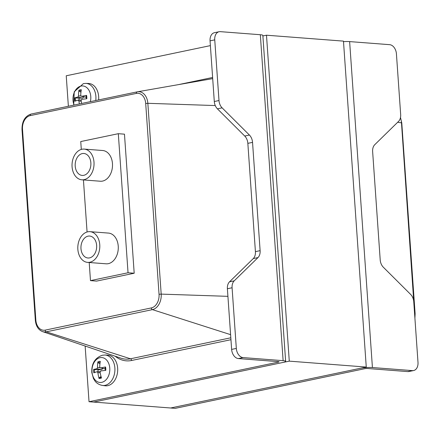 <?xml version="1.0" encoding="UTF-8"?>
<svg xmlns="http://www.w3.org/2000/svg" width="440" height="440" viewBox="0 0 440 440"><rect width="100%" height="100%" fill="white"/><g stroke="black" fill="none" stroke-linecap="round" stroke-linejoin="round"><path stroke-width="0.66" d="M412.451 370.618A8.8 6.05 78.2 0 0 413.644 370.541L408.947 371.52A8.8 6.05 -101.8 0 1 407.754 371.597L412.451 370.618L372.422 367.538A8.8 1.254 176 0 0 360.002 368.374L170.632 407.995L89.029 401.72L85.14 346.038M262.889 35.954L266.486 35.206L289.278 361.141L93.649 402.072L283.019 362.45A8.8 1.254 176 0 0 285.643 361.367A8.8 1.254 176 0 0 283.124 360.668L243.095 357.588A8.8 6.05 78.2 0 1 236.324 348.425L232.084 287.76A8.8 6.05 78.2 0 1 234.212 280.841L229.521 281.826L253.292 258.561A8.8 6.05 78.2 0 0 255.42 251.642L247.847 143.352A8.8 6.05 78.2 0 0 244.723 136.032L217.421 108.834A8.8 6.05 -101.8 0 1 214.297 101.514L210.056 40.849A8.8 6.05 -101.8 0 1 214.412 32.709L219.104 31.724A8.8 6.05 78.2 0 0 214.748 39.87L218.994 100.529A8.8 6.05 78.2 0 0 222.118 107.855L249.42 135.047A8.8 6.05 -101.8 0 1 252.544 142.373L260.117 250.657A8.8 6.05 -101.8 0 1 257.989 257.576L234.212 280.841M407.754 371.597L367.725 368.517A2.2 0.314 -4 0 0 364.617 368.726L175.246 408.348L170.632 407.995L366.262 367.065L343.47 41.123L266.486 35.206M366.262 367.065L289.278 361.141M413.644 370.541A8.8 6.05 78.2 0 0 418 362.395L413.76 301.736A8.8 6.05 78.2 0 0 410.636 294.409L383.328 267.218A8.8 6.05 -101.8 0 1 380.204 259.897L372.636 151.607A8.8 6.05 -101.8 0 1 374.764 144.689L398.536 121.424A8.8 6.05 78.2 0 0 400.664 114.505L396.424 53.84A8.8 6.05 78.2 0 0 389.659 44.677L349.63 41.596L372.422 367.538M343.508 41.641A8.8 1.254 -4 0 1 349.63 41.596M283.124 360.668L260.332 34.727L220.303 31.652A8.8 6.05 78.2 0 0 219.104 31.724M89.029 401.72L278.399 362.098A2.2 0.314 176 0 0 279.059 361.823A2.2 0.314 176 0 0 278.427 361.653L238.398 358.573A8.8 6.05 -101.8 0 1 231.632 349.404L227.387 288.745A8.8 6.05 -101.8 0 1 229.521 281.826M260.332 34.727A8.8 1.254 -4 0 1 262.851 35.425L285.643 361.367M134.195 273.235L124.471 134.167L134.195 273.235L96.635 281.094L134.195 273.235L128.04 272.762L118.311 133.694L80.751 141.554L81.301 149.407M68.371 106.255L66.237 75.779L210.386 45.617M90.86 162.816A11.006 7.838 94.4 0 1 82.187 175.423A11.006 7.838 94.4 0 1 75.218 163.851A11.006 7.838 94.4 0 1 83.875 153.483A11.006 7.838 94.4 0 1 90.86 162.816M96.63 245.382A11.006 7.838 94.4 0 1 87.962 257.994A11.006 7.838 94.4 0 1 80.988 246.422A11.006 7.838 94.4 0 1 89.65 236.049A11.006 7.838 94.4 0 1 96.63 245.382M99.759 244.728A15.406 10.978 -85.6 0 0 89.986 231.666A15.406 10.978 -85.6 0 0 77.864 246.18A15.406 10.978 -85.6 0 0 87.626 262.383A15.406 10.978 -85.6 0 0 99.759 244.728M89.986 231.666L108.466 233.085A15.406 10.978 94.4 0 1 118.239 246.153A15.406 10.978 94.4 0 1 106.101 263.802L87.626 262.383M93.99 162.156A15.406 10.978 -85.6 0 0 84.216 149.094A15.406 10.978 -85.6 0 0 72.088 163.609A15.406 10.978 -85.6 0 0 81.851 179.812A15.406 10.978 -85.6 0 0 93.99 162.156M84.216 149.094L102.691 150.513A15.406 10.978 94.4 0 1 112.464 163.581A15.406 10.978 94.4 0 1 100.326 181.231L81.851 179.812M96.635 281.094L90.475 280.621L128.04 272.762M83.435 179.933L87.076 231.979M89.21 262.504L90.475 280.621M124.471 134.167L118.311 133.694M80.955 92.213L79.277 91.151L78.909 90.261A26.395 19.487 72.4 0 0 78.562 95.909L77.869 97.136A26.395 4.444 -178.3 0 0 74.602 97.878L79.046 98.159A6.006 4.279 94.4 0 0 79.112 100.056M81.675 103.472A26.395 16.209 -104.2 0 1 81.07 100.573L81.758 99.347A26.395 1.166 -5.3 0 1 86.796 98.742A8.58 6.111 -85.6 0 0 86.559 95.376L86.185 95.607L86.559 95.376A26.395 6.314 177.4 0 0 81.549 96.366L86.389 97.24M86.312 97.3L81.549 96.366L80.713 95.464A26.395 16.594 -96.8 0 1 81.329 89.755A8.58 6.111 -85.6 0 0 78.909 90.261M74.102 105.056A12.491 8.899 94.4 0 1 81.032 86.07A12.491 8.899 94.4 0 1 90.376 101.651M74.602 97.878A8.58 6.111 -85.6 0 0 74.838 101.239A26.395 3.036 -9.6 0 1 78.078 100.117L78.92 101.024A26.395 19.872 81.1 0 0 79.365 103.956M78.078 100.117L81.109 99.957M95.761 100.524A15.268 10.879 -85.6 0 0 95.882 96.371A15.268 10.879 -85.6 0 0 85.805 83.397L88.495 83.468A15.406 10.978 94.4 0 1 98.659 96.558A15.406 10.978 94.4 0 1 98.626 99.924M83.886 96.905L82.588 98.082L79.046 98.159M99.946 363.831L98.274 362.769L97.9 361.878A26.395 19.487 72.4 0 0 97.554 367.527L96.861 368.748A26.395 4.444 -178.3 0 0 93.594 369.495L98.043 369.771A6.006 4.279 94.4 0 0 98.109 371.668M93.594 369.495A8.58 6.111 -85.6 0 0 93.83 372.856A26.395 3.036 -9.6 0 1 97.07 371.734L97.911 372.636A26.395 19.872 81.1 0 0 99.061 378.477L99.308 377.603L101.057 376.569M99.061 378.477A8.58 6.111 -85.6 0 0 101.481 377.971A26.395 16.209 -104.2 0 1 100.062 372.185L100.755 370.964A26.395 1.166 -5.3 0 1 105.787 370.354A8.58 6.111 -85.6 0 0 105.55 366.993A26.395 6.314 177.4 0 0 100.546 367.978L105.38 368.852M105.177 367.224L105.55 366.993L105.177 367.224A7.689 5.478 94.4 0 1 105.402 370.398M105.303 368.918L100.546 367.978L99.704 367.076A26.395 16.594 -96.8 0 1 100.32 361.372A8.58 6.111 -85.6 0 0 97.9 361.878M100.023 357.682A12.491 8.899 94.4 0 1 109.01 374.572A12.491 8.899 94.4 0 1 93.627 377.795A12.491 8.899 94.4 0 1 100.023 357.682M97.07 371.734L100.106 371.575M104.797 355.014L107.487 355.086A15.406 10.978 94.4 0 1 117.651 368.17A15.406 10.978 94.4 0 1 105.127 385.781L102.46 385.445A15.268 10.879 -85.6 0 0 114.873 367.983A15.268 10.879 -85.6 0 0 104.797 355.014L102.372 355.229C95.007 357.814 91.482 363.561 91.795 372.477L93.445 378.532L94.925 380.93C95.392 381.557 97.405 384.478 102.46 385.445M102.878 368.517L101.58 369.694L98.043 369.771M414.904 318.098L415.118 313.731L414.827 313.616A13.662 9.735 94.4 0 1 414.799 316.597M415.118 313.731L401.775 122.931L401.484 122.821L414.584 313.583M400.411 117.882A13.662 9.735 94.4 0 1 401.484 122.821L397.656 122.287M210.056 40.849L214.748 39.87M231.632 349.404L236.324 348.425M238.398 358.573L243.095 357.588M227.387 288.745L232.084 287.76M257.989 257.576L253.292 258.561M260.117 250.657L255.42 251.642M252.544 142.373L247.847 143.352M249.42 135.047L244.723 136.032M222.118 107.855L217.421 108.834M214.297 101.514L218.994 100.529M278.399 362.098L278.372 361.647M137.137 91.867L31.064 114.059A1.677 1.149 78.2 0 0 31.042 114.064A1.677 1.149 78.2 0 0 30.212 115.616L136.334 93.412A1.677 1.149 -101.8 0 1 137.165 91.861A1.677 1.149 -101.8 0 1 137.187 91.856A13.662 9.735 -85.6 0 1 137.423 91.812L31.042 114.064C24.981 116.138 21.967 121.27 22 129.465L22.5 129.261A12.007 8.558 94.4 0 1 30.212 115.616M136.334 93.412A12.007 8.558 94.4 0 1 145.701 103.483L147.846 103.312A13.662 9.735 -85.6 0 0 137.423 91.812L212.696 78.634M22 129.465L35.343 320.265L35.844 320.062L22.5 129.261M145.701 103.483L159.044 294.283L161.189 294.113L147.846 103.312L215.264 105.562M35.343 320.265C35.931 326.09 38.346 329.874 42.581 331.611A13.662 9.735 -85.6 0 0 46.294 331.837A1.677 1.149 -101.8 0 1 45.21 330.127A12.007 8.558 94.4 0 1 35.844 320.062M159.044 294.283A12.007 8.558 94.4 0 1 151.333 307.923A1.677 1.149 78.2 0 0 152.416 309.628A13.662 9.735 -85.6 0 0 161.189 294.113L227.92 296.34M115.17 356.219A36.163 25.768 -85.6 0 0 131.555 360.492A1.677 1.149 78.2 0 0 130.471 358.787L46.294 331.837L152.416 309.628L230.599 334.664M151.333 307.923L45.21 330.127M230.819 337.793L130.471 358.787A34.513 24.591 94.4 0 1 121.099 358.226L42.581 331.611M131.555 360.492L230.951 339.697M212.614 77.479L178.475 84.623M75.691 100.914A7.689 5.478 94.4 0 1 75.499 97.845M86.185 95.607A7.689 5.478 94.4 0 1 86.411 98.786M79.277 91.151A7.689 5.478 94.4 0 1 81.169 90.657M78.92 101.024L81.175 101.156M77.869 97.136L82.588 98.082M78.562 95.909L80.834 96.019M94.683 372.532A7.689 5.478 94.4 0 1 94.49 369.457M101.266 377.289A7.689 5.478 94.4 0 1 99.308 377.603M98.274 362.769A7.689 5.478 94.4 0 1 100.161 362.269M97.911 372.636L100.166 372.774M96.861 368.748L101.58 369.694M97.554 367.527L99.825 367.637M400.488 117.524L401.775 122.931M86.147 95.563L86.372 98.808M73.711 105.138L74.217 91.784L83.375 83.617L85.805 83.397M105.138 367.18L105.364 370.425"/></g></svg>
